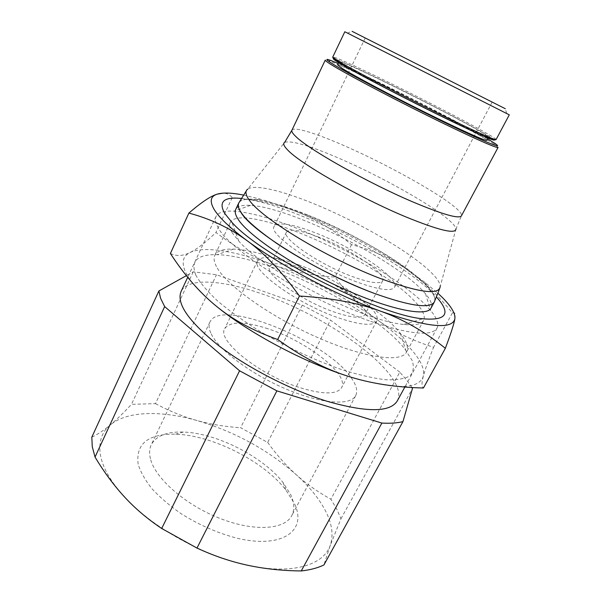 <?xml version="1.0" encoding="UTF-8"?>
<svg xmlns="http://www.w3.org/2000/svg" width="601" height="601" viewBox="0 0 601 601"><rect width="100%" height="100%" fill="white"/><g stroke="black" fill="none" stroke-linecap="round" stroke-linejoin="round"><path stroke-width="0.45" stroke-dasharray="3 2.25" d="M509.287 114.836L344.824 31.755M506.643 113.431L505.306 108.721L352.103 31.335L347.521 33.055M486.84 140.273C486.953 139.725 483.843 137.599 477.51 133.903C444.778 114.528 338.175 61.775 337.664 64.916M343.937 65.118C355.439 72.195 392.107 91.57 427.454 109.134C462.853 126.736 488.388 138.305 488.545 137.073C488.621 136.577 485.488 134.489 479.132 130.83C446.25 111.666 339.61 58.793 339.227 61.655L343.937 65.118M498.086 147.403L494.991 144.713L486.825 139.68C452.508 119.434 350.789 68.552 329.258 60.994L325.254 60.1M487.584 138.884L486.487 138.245C455.746 120.23 369.743 76.83 338.34 63.503M307.224 214.82C272.208 200.696 242.616 194.724 238.672 203.153C248.754 182.629 387.81 244.847 425.343 284.423C433.081 292.206 436.078 298.051 434.335 301.965C442.238 287.308 368.128 238.68 307.224 214.82M431.015 308.095C432.622 304.767 430.797 299.997 425.516 293.791L422.24 290.2C391.206 257.529 290.463 207.608 250.489 205.377C242.368 204.813 237.44 206.173 235.712 209.441M369.322 320.881C307.314 299.351 229.019 249.963 218.148 227.606C215.428 222.926 214.715 219.23 215.999 216.51C218.163 212.401 224.12 210.628 233.879 211.191C249.663 212.356 270.089 217.847 295.166 227.666C345.154 247.139 403.098 281.178 426.965 306.412L430.699 310.604C436.942 318.132 439.046 323.984 437.025 328.161C431.631 336.785 409.056 334.359 369.322 320.881M397.329 400.837C410.543 376.001 331.181 317.403 262.622 294.129C223.009 280.006 187.715 277.249 181.059 291.583M138.147 464.167C135.601 443.726 148.079 433.734 175.59 434.192C212.213 435.147 263.291 460.952 285.798 489.86L294.452 503.646C307.231 529.909 283.702 548.856 238.191 538.496C218.494 533.508 199.427 525.214 180.984 513.622C169.625 505.666 159.934 497.365 151.918 488.696C145.111 480.079 140.521 471.898 138.147 464.167M150.438 458.713C149.116 453.327 149.401 448.654 151.302 444.687C156.23 435.74 166.898 431.533 183.29 432.059C216.165 432.953 262.712 456.467 282.951 482.4L290.711 494.706C294.385 502.752 294.73 509.731 291.763 515.635C284.679 529.766 253.907 531.908 219.433 518.212C184.958 504.637 154.99 478.073 150.438 458.713M124.64 497.087C110.659 481.702 102.561 467.548 100.352 454.619C98.451 441.893 101.787 431.976 110.359 424.884C127.127 410.889 161.113 410.378 196.692 420.452C234.45 431.548 267.573 449.578 296.068 474.557C309.492 486.682 319.424 499.018 325.847 511.571C332.18 524.177 333.63 535.499 330.197 545.535C323.518 565.263 291.898 574.977 247.597 565.24C203.686 556.128 152.098 527.37 124.64 497.087M411.888 387.51L406.937 380.471L399.793 372.124L330.881 499.213L336.755 509.07L340.977 518.753L330.197 545.535L323.909 564.978M340.977 518.753L412.466 388.464M210.771 332.984C208.84 328.559 208.57 324.901 209.959 322.008C220.77 297.225 329.055 341.992 351.976 378.878C356.581 385.707 357.82 391.289 355.702 395.623C350.646 405.998 320.926 403.962 285.498 388.794C250.091 373.732 217.509 348.88 210.771 332.984M458.15 84.809L365.265 37.961L458.15 84.809M356.588 281.884C315.525 266.904 267.535 233.804 274.176 226.389C278.338 221.716 292.124 223.888 315.525 232.895C353.974 247.635 399.981 278.413 394.557 287.195C391.446 291.665 378.788 289.9 356.588 281.884M319.206 237.282C300.575 230.16 289.644 228.455 286.414 232.166C281.2 238.191 319.379 264.448 352.013 276.43C369.87 282.913 380.08 284.363 382.642 280.78C387.074 273.876 350.165 249.099 319.206 237.282M302.979 269.864C284.363 263.14 273.267 262.006 269.684 266.468C263.914 273.695 301.191 300.688 333.81 311.889C351.675 317.944 362.057 318.846 364.957 314.593C370.043 306.45 333.938 281.013 302.979 269.864M299.516 265.146C276.129 256.635 262.141 255.185 257.536 260.804C250.211 269.721 297.067 303.745 338.108 317.741C360.322 325.209 373.191 326.298 376.729 321.009C382.987 310.657 337.957 279.067 299.516 265.146M267.948 328.762C244.599 321.212 230.213 321.144 224.782 328.567C216.157 340.354 260.796 376.113 301.792 388.223C323.999 394.654 337.274 394.436 341.623 387.585C349.466 374.258 306.352 341.113 267.948 328.762M399.793 372.124L330.497 320.078L302.265 305.113L216.488 274.732L193.252 271.817L186.378 275.649M193.252 271.817L131.461 404.338L155.464 403.624L216.488 274.732M302.265 305.113L240.603 427.732L267.678 442.434L330.497 320.078M267.678 442.434C276.468 454.664 285.933 465.369 296.068 474.557C306.179 483.73 317.786 491.949 330.881 499.213M155.464 403.624C169.257 411.016 182.997 416.628 196.692 420.452C210.41 424.283 225.044 426.71 240.603 427.732M91.818 437.16C97.783 434.35 103.965 430.263 110.359 424.884C116.774 419.498 123.806 412.647 131.461 404.338M232.339 232.963C229.695 228.62 228.958 225.202 230.145 222.708C240.903 200.156 379.141 261.15 415.359 302.033C422.849 310.063 425.613 316.201 423.645 320.453C421.579 324.307 414.968 325.629 403.812 324.42C364.709 321.595 264.2 270.826 238.717 241.024L232.339 232.963M241.151 198.428C288.097 202.597 397.892 257.266 433.659 294.009L436.657 297.179M216.458 266.596C214.016 261.908 213.475 258.13 214.835 255.267C217.209 250.782 223.437 248.739 233.511 249.13C276.272 250.196 371.223 297.773 399.267 332.068L400.379 333.42C406.674 341.3 408.725 347.528 406.524 352.096C401.355 363.079 363.417 357.918 316.231 336.906C269.068 315.991 225.435 284.491 216.458 266.596M195.866 275.258C190.269 261.014 197.361 254.155 217.134 254.689C266.836 255.598 372.132 308.343 404.353 348.317L412.158 360.48C414.247 366.798 413.541 371.906 410.017 375.798C404.789 378.833 396.675 380.148 385.669 379.734C373.101 378.224 358.429 374.851 341.646 369.607C314.639 360.127 287.744 347.581 260.954 331.962C244.367 321.603 230.025 311.378 217.938 301.281C207.518 291.568 200.156 282.898 195.866 275.258M170.399 253.494C176.461 256.439 183.042 256.094 190.149 252.458C197.278 248.934 205.88 242.271 215.954 232.474C235.487 247.296 254.426 258.032 272.771 264.68C291.154 271.479 311.919 275.611 335.065 277.091C348.295 294.775 362.463 309.079 377.571 320.002C392.513 330.978 411.174 340.083 433.561 347.318C428.46 360.022 425.057 369.645 423.337 376.181C421.556 382.792 421.586 386.728 423.435 387.998M215.962 305.886C199.765 292.499 189.533 281.05 185.281 271.554C181.359 262.254 182.982 255.891 190.149 252.458C204.145 245.659 236.869 251.368 272.771 264.68C310.912 279.067 345.838 297.503 377.571 320.002C392.611 330.866 404.368 341.293 412.834 351.292C421.241 361.314 424.742 369.607 423.337 376.181C419.01 389.921 393.67 389.869 347.325 376.031M454.859 318.868C455.768 313.73 454.949 311.761 452.403 312.956C443.433 301.95 434.748 292.612 426.342 284.949L404.946 268.076C389.223 257.604 371.426 249.798 351.547 244.66C334.539 230.536 316.802 219.771 298.321 212.371C336.552 227.914 372.094 246.485 404.946 268.076L424.809 282.29L438.137 293.446M243.277 195.017L260.173 199.119C271.952 202.484 284.664 206.902 298.321 212.371C284.521 206.827 269.113 202.717 252.089 200.043L232.264 197.586C229.77 194.641 226.66 193.161 222.941 193.146M232.264 197.586L215.954 232.474M351.547 244.66L335.065 277.091M452.403 312.956L433.561 347.318M496.08 139.575C496.148 139.026 492.617 136.72 485.488 132.641C465.219 121.019 419.288 97.279 382.882 79.52C354.755 65.764 333.157 55.991 332.744 57.072M494.398 139.89C492.519 136.645 430.068 103.74 382.762 80.737C354.207 66.831 337.785 59.461 333.487 58.613M455.986 228.831L440.225 286.392C440.067 282.793 436.844 277.947 430.541 271.87C409.379 251.323 357.4 221.401 313.406 203.566C281.749 190.592 254.666 184.049 247.717 189.157L284.701 142.309C291.74 140.311 310.424 145.885 340.752 159.032C379.757 175.988 427.086 202.214 446.671 218.201C452.515 222.948 455.618 226.487 455.986 228.831L461.425 215.849C462.192 213.964 459.096 210.335 452.14 204.956C432.585 189.758 385.722 164.058 347.34 147.072C317.583 133.798 293.754 126.15 291.921 130.222M488.11 137.892L488.545 137.073M494.555 143.181L494.991 144.713M246.297 190.885L247.717 189.157M215.999 216.51L187.707 277.301M425.516 293.791L430.699 310.604M183.29 432.059L175.59 434.192M282.951 482.4L285.798 489.86M209.959 322.008L151.302 444.687M365.265 37.961L274.176 226.389M286.414 232.166L269.684 266.468M257.536 260.804L224.782 328.567M376.729 321.009L341.623 387.585M382.642 280.78L364.957 314.593M492.166 102.057L394.557 287.195M355.702 395.623L291.763 515.635M250.489 205.377L233.879 211.191M437.025 328.161L404.871 387.029M440.225 286.392L439.677 288.57M330.753 60.438L329.258 60.994M338.829 62.489L339.227 61.655M230.145 222.708L214.835 255.267M233.511 249.13L217.134 254.689M260.173 199.119L252.089 200.043M424.809 282.29L426.342 284.949M400.379 333.42L405.622 349.902M423.645 320.453L406.524 352.096M403.812 324.42L422.826 318.793M238.717 241.024L231.963 222.385"/><path stroke-width="0.9" d="M332.744 57.072L344.824 31.755L509.287 114.836L496.08 139.575C494.585 141.137 479.53 134.902 450.923 120.876C425.32 108.511 392.671 91.961 368.864 79.287C344.433 66.463 332.398 59.056 332.744 57.072L337.709 60.693C351.6 69.37 409.627 99.593 451.839 119.99C480.199 133.662 494.946 140.191 496.08 139.575M352.103 31.335L505.306 108.721M338.829 62.489L337.664 64.916L342.322 68.476C353.756 75.666 390.349 95.101 425.673 112.62C461.05 130.177 486.63 141.626 486.84 140.273L488.11 137.892M330.265 64.029C342.968 72.15 385.414 94.77 426.77 115.272C468.171 135.818 497.861 149.033 498.086 147.403L461.425 215.849C458.879 219.117 442.569 214.429 412.504 201.778C367.519 182.651 308.08 149.086 295.722 136.412C292.627 133.445 291.357 131.386 291.921 130.222L325.254 60.1C325.066 60.476 326.734 61.79 330.265 64.029M338.34 63.503L330.753 60.438C325.201 58.425 325.562 59.416 331.835 63.406C345.71 72.233 396.72 99.127 440.345 120.433C484.068 141.806 506.042 150.701 494.555 143.181L487.584 138.884M238.672 203.153C235.983 210.418 248.491 223.715 276.212 243.052C303.49 261.48 342.705 281.591 374.678 293.521C409.935 306.104 429.813 308.929 434.32 301.995L434.335 301.965C429.843 308.929 409.957 306.112 374.678 293.521C320.784 273.906 252.285 231.738 241.204 212.807C238.432 208.652 237.583 205.437 238.665 203.168L246.297 190.885M238.665 203.168L235.712 209.441C234.6 211.792 235.404 215.075 238.139 219.297C248.251 235.397 293.506 266.078 341.421 287.879C389.365 309.77 426.898 317.185 431.015 308.095L434.32 301.995M187.707 277.301L181.059 291.583C176.258 303.497 188.609 321.355 218.103 345.169C247.311 367.677 290.824 390.094 327.109 401.288C366.88 412.609 390.289 412.459 397.329 400.837L404.871 387.029M164.659 306.585L239.581 370.787L276.873 390.868L196.978 548.074L161.684 528.482C147.628 519.091 135.278 508.626 124.64 497.087C113.972 485.533 104.108 472.191 95.041 457.068L92.261 446.656L91.818 437.16L158.889 290.967L160.572 298.254L164.659 306.585L95.041 457.068M276.873 390.868L381.868 423.074C390.349 423.54 397.374 423.044 402.955 421.602L412.466 388.464L411.888 387.51M186.378 275.649L158.889 290.967M161.684 528.482L239.581 370.787M402.955 421.602L323.909 564.978C317.681 567.968 310.131 569.958 301.251 570.95L381.868 423.074M301.251 570.95C282.275 570.755 264.387 568.854 247.597 565.24C230.829 561.642 213.956 555.925 196.978 548.074M436.657 297.179C451.246 313.587 446.633 320.791 422.826 318.793C379.073 315.262 260.774 255.508 231.963 222.385L224.751 213.475C218.223 201.748 223.692 196.73 241.151 198.428M438.137 293.446L442.148 297.285C451.283 306.367 455.52 313.564 454.859 318.868C452.132 329.844 427.634 327.372 381.365 311.453C337.138 295.489 280.479 265.544 247.101 240.685C264.312 253.134 281.764 271.584 299.441 296.03C331.662 297.953 358.97 303.099 381.365 311.453C403.962 319.732 425.283 332.022 445.349 348.302L423.435 387.998C395.188 387.344 369.818 383.355 347.325 376.031C324.901 368.909 301.679 356.739 277.67 339.512C252.72 330.565 232.151 319.356 215.962 305.886C199.562 292.477 184.372 275.01 170.399 253.494L188.879 213.07C210.418 218.817 229.83 228.019 247.101 240.685C230.115 228.049 219.117 217.615 214.121 209.381C209.471 201.35 210.47 196.279 217.119 194.176C222.873 192.448 231.595 192.726 243.277 195.017M222.941 193.146L217.119 194.176C210.703 196.084 201.29 202.379 188.879 213.07M445.349 348.302C450.863 333.623 454.033 323.811 454.859 318.868M347.325 376.031C303.129 361.9 247.777 332.24 215.962 305.886M299.441 296.03L277.67 339.512M333.487 58.613C332.669 58.65 334.239 59.882 338.198 62.324C351.931 70.963 409.093 100.765 450.712 120.839C480.334 135.082 494.901 141.438 494.398 139.89M291.921 130.222L284.701 142.309C282.801 143.399 283.732 145.9 287.503 149.814C299.629 163.322 359.811 197.804 405.667 216.826C439 230.416 455.776 234.42 455.986 228.831M247.717 189.157C244.983 191.126 245.448 194.701 249.122 199.878C260.526 217.87 328.349 259.046 381.342 278.856C419.746 292.792 439.369 295.309 440.225 286.392M439.677 288.57L434.328 301.98"/></g></svg>
